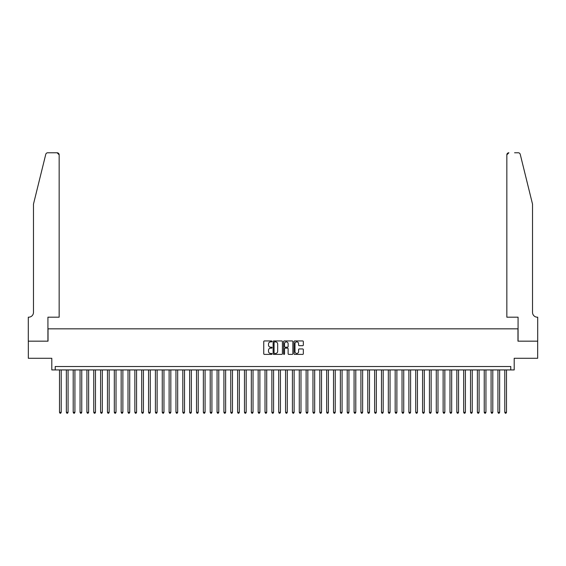 <?xml version="1.0" encoding="UTF-8"?>
<svg xmlns="http://www.w3.org/2000/svg" width="566" height="566" viewBox="0 0 566 566"><rect width="100%" height="100%" fill="white"/><g stroke="black" fill="none" stroke-linecap="round" stroke-linejoin="round"><path stroke-width="0.85" d="M272.041 341.418A0.474 0.474 0 0 0 271.567 340.944L264.421 340.944A0.672 0.672 0 0 0 263.749 341.616L263.749 353.722A0.672 0.672 0 0 0 264.421 354.394L271.567 354.394A0.474 0.474 0 0 0 272.041 353.92A0.474 0.474 0 0 0 271.567 353.453L270.647 353.453A2.151 2.151 0 0 1 268.489 351.302L268.489 350.29A2.151 2.151 0 0 1 270.647 348.14L271.567 348.14A0.474 0.474 0 0 0 272.041 347.666A0.474 0.474 0 0 0 271.567 347.199L270.647 347.199A2.151 2.151 0 0 1 268.489 345.048L268.489 344.036A2.151 2.151 0 0 1 270.647 341.885L271.567 341.885A0.474 0.474 0 0 0 272.041 341.418M302.654 345.685A0.672 0.672 0 0 0 303.326 345.012L303.326 341.616A0.672 0.672 0 0 0 302.654 340.944L294.716 340.944A0.672 0.672 0 0 0 294.044 341.616L294.044 353.722A0.672 0.672 0 0 0 294.716 354.394L302.654 354.394A0.672 0.672 0 0 0 303.326 353.722L303.326 349.618A0.672 0.672 0 0 0 302.654 348.946L299.258 348.946A0.672 0.672 0 0 0 298.586 349.618L298.586 351.656A1.797 1.797 0 0 1 296.782 353.453A1.797 1.797 0 0 1 294.985 351.656L294.985 343.682A1.797 1.797 0 0 1 296.782 341.885A1.797 1.797 0 0 1 298.586 343.682L298.586 345.012A0.672 0.672 0 0 0 299.258 345.685L302.654 345.685M510.78 369.931L514.204 369.931L514.204 358.285L537.665 358.285L537.665 341.164L517.968 341.164L517.968 328.832L48.032 328.832L48.032 341.164L28.335 341.164L28.335 358.285L51.796 358.285L51.796 369.931L510.78 369.931L510.78 366.506L55.22 366.506L55.22 369.931M282.413 341.616A0.672 0.672 0 0 0 281.741 340.944L273.803 340.944A0.672 0.672 0 0 0 273.13 341.616L273.13 353.722A0.672 0.672 0 0 0 273.803 354.394L281.741 354.394A0.672 0.672 0 0 0 282.413 353.722L282.413 341.616M284.259 340.944L292.197 340.944A0.672 0.672 0 0 1 292.87 341.616L292.87 353.722A0.672 0.672 0 0 1 292.197 354.394L288.801 354.394A0.672 0.672 0 0 1 288.129 353.722L288.129 348.812A0.672 0.672 0 0 0 287.457 348.14L285.2 348.14A0.672 0.672 0 0 0 284.528 348.812L284.528 353.92A0.474 0.474 0 0 1 284.061 354.394A0.474 0.474 0 0 1 283.587 353.92L283.587 341.616A0.672 0.672 0 0 1 284.259 340.944M274.545 341.885A0.474 0.474 0 0 0 274.071 342.359L274.071 352.979A0.474 0.474 0 0 0 274.545 353.453L275.522 353.453A2.151 2.151 0 0 0 277.673 351.302L277.673 344.036A2.151 2.151 0 0 0 275.522 341.885L274.545 341.885M288.129 343.718A1.797 1.797 0 0 0 286.325 341.921A1.797 1.797 0 0 0 284.528 343.718L284.528 346.526A0.672 0.672 0 0 0 285.2 347.199L287.457 347.199A0.672 0.672 0 0 0 288.129 346.526L288.129 343.718M59.501 369.931L59.501 412.338L61.22 412.338L61.22 369.931M61.22 412.338L60.703 413.23L60.017 413.23L59.501 412.338M45.761 154.334C46.285 153.209 46.285 153.209 45.761 154.334L33.472 204.149L33.472 312.39A4.797 4.797 0 0 1 28.675 317.186L28.3 317.186L28.3 341.164L47.926 341.164L47.926 317.186L59.161 317.186L59.161 154.829A2.052 2.052 0 0 0 57.109 152.77L47.756 152.77A2.052 2.052 0 0 0 45.761 154.334M51.421 152.77L57.109 152.77L59.161 154.829L59.161 317.186M33.472 312.39A4.797 4.797 0 0 1 28.675 317.186M528.757 188.874L520.239 154.334L532.528 204.149L532.528 312.39A4.797 4.797 0 0 0 537.325 317.186L537.7 317.186L537.7 341.164L518.074 341.164L518.074 317.186L506.839 317.186L506.839 154.829L506.839 317.186M514.579 152.77L518.244 152.77A2.052 2.052 0 0 1 520.239 154.334M508.891 152.77A2.052 2.052 0 0 0 506.839 154.829L508.891 152.77M532.528 312.39A4.797 4.797 0 0 0 537.325 317.186M66.356 369.931L66.356 412.338L68.069 412.338L68.069 369.931M68.069 412.338L67.552 413.23L66.866 413.23L66.356 412.338M73.205 369.931L73.205 412.338L74.917 412.338L74.917 369.931M74.917 412.338L74.401 413.23L73.722 413.23L73.205 412.338M80.054 369.931L80.054 412.338L81.766 412.338L81.766 369.931M81.766 412.338L81.256 413.23L80.57 413.23L80.054 412.338M86.902 369.931L86.902 412.338L88.621 412.338L88.621 369.931M88.621 412.338L88.105 413.23L87.419 413.23L86.902 412.338M93.758 369.931L93.758 412.338L95.47 412.338L95.47 369.931M95.47 412.338L94.954 413.23L94.267 413.23L93.758 412.338M100.606 369.931L100.606 412.338L102.319 412.338L102.319 369.931M102.319 412.338L101.802 413.23L101.123 413.23L100.606 412.338M107.455 369.931L107.455 412.338L109.167 412.338L109.167 369.931M109.167 412.338L108.658 413.23L107.972 413.23L107.455 412.338M114.311 369.931L114.311 412.338L116.023 412.338L116.023 369.931M116.023 412.338L115.506 413.23L114.82 413.23L114.311 412.338M121.159 369.931L121.159 412.338L122.872 412.338L122.872 369.931M122.872 412.338L122.355 413.23L121.669 413.23L121.159 412.338M128.008 369.931L128.008 412.338L129.72 412.338L129.72 369.931M129.72 412.338L129.211 413.23L128.524 413.23L128.008 412.338M134.857 369.931L134.857 412.338L136.569 412.338L136.569 369.931M136.569 412.338L136.059 413.23L135.373 413.23L134.857 412.338M141.712 369.931L141.712 412.338L143.424 412.338L143.424 369.931M143.424 412.338L142.908 413.23L142.222 413.23L141.712 412.338M148.561 369.931L148.561 412.338L150.273 412.338L150.273 369.931M150.273 412.338L149.757 413.23L149.07 413.23L148.561 412.338M155.409 369.931L155.409 412.338L157.122 412.338L157.122 369.931M157.122 412.338L156.612 413.23L155.926 413.23L155.409 412.338M162.258 369.931L162.258 412.338L163.97 412.338L163.97 369.931M163.97 412.338L163.461 413.23L162.775 413.23L162.258 412.338M169.114 369.931L169.114 412.338L170.826 412.338L170.826 369.931M170.826 412.338L170.309 413.23L169.623 413.23L169.114 412.338M175.962 369.931L175.962 412.338L177.674 412.338L177.674 369.931M177.674 412.338L177.158 413.23L176.479 413.23L175.962 412.338M182.811 369.931L182.811 412.338L184.523 412.338L184.523 369.931M184.523 412.338L184.014 413.23L183.327 413.23L182.811 412.338M189.66 369.931L189.66 412.338L191.372 412.338L191.372 369.931M191.372 412.338L190.862 413.23L190.176 413.23L189.66 412.338M196.515 369.931L196.515 412.338L198.227 412.338L198.227 369.931M198.227 412.338L197.711 413.23L197.025 413.23L196.515 412.338M203.364 369.931L203.364 412.338L205.076 412.338L205.076 369.931M205.076 412.338L204.559 413.23L203.88 413.23L203.364 412.338M210.212 369.931L210.212 412.338L211.925 412.338L211.925 369.931M211.925 412.338L211.415 413.23L210.729 413.23L210.212 412.338M217.061 369.931L217.061 412.338L218.78 412.338L218.78 369.931M218.78 412.338L218.264 413.23L217.577 413.23L217.061 412.338M223.917 369.931L223.917 412.338L225.629 412.338L225.629 369.931M225.629 412.338L225.112 413.23L224.426 413.23L223.917 412.338M230.765 369.931L230.765 412.338L232.477 412.338L232.477 369.931M232.477 412.338L231.961 413.23L231.282 413.23L230.765 412.338M237.614 369.931L237.614 412.338L239.326 412.338L239.326 369.931M239.326 412.338L238.817 413.23L238.13 413.23L237.614 412.338M244.47 369.931L244.47 412.338L246.182 412.338L246.182 369.931M246.182 412.338L245.665 413.23L244.979 413.23L244.47 412.338M251.318 369.931L251.318 412.338L253.03 412.338L253.03 369.931M253.03 412.338L252.514 413.23L251.828 413.23L251.318 412.338M258.167 369.931L258.167 412.338L259.879 412.338L259.879 369.931M259.879 412.338L259.362 413.23L258.683 413.23L258.167 412.338M265.015 369.931L265.015 412.338L266.728 412.338L266.728 369.931M266.728 412.338L266.218 413.23L265.532 413.23L265.015 412.338M271.871 369.931L271.871 412.338L273.583 412.338L273.583 369.931M273.583 412.338L273.067 413.23L272.38 413.23L271.871 412.338M278.72 369.931L278.72 412.338L280.432 412.338L280.432 369.931M280.432 412.338L279.915 413.23L279.229 413.23L278.72 412.338M285.568 369.931L285.568 412.338L287.28 412.338L287.28 369.931M287.28 412.338L286.771 413.23L286.085 413.23L285.568 412.338M292.417 369.931L292.417 412.338L294.129 412.338L294.129 369.931M294.129 412.338L293.62 413.23L292.933 413.23L292.417 412.338M299.272 369.931L299.272 412.338L300.985 412.338L300.985 369.931M300.985 412.338L300.468 413.23L299.782 413.23L299.272 412.338M306.121 369.931L306.121 412.338L307.833 412.338L307.833 369.931M307.833 412.338L307.317 413.23L306.638 413.23L306.121 412.338M312.97 369.931L312.97 412.338L314.682 412.338L314.682 369.931M314.682 412.338L314.172 413.23L313.486 413.23L312.97 412.338M319.818 369.931L319.818 412.338L321.53 412.338L321.53 369.931M321.53 412.338L321.021 413.23L320.335 413.23L319.818 412.338M326.674 369.931L326.674 412.338L328.386 412.338L328.386 369.931M328.386 412.338L327.87 413.23L327.183 413.23L326.674 412.338M333.523 369.931L333.523 412.338L335.235 412.338L335.235 369.931M335.235 412.338L334.718 413.23L334.039 413.23L333.523 412.338M340.371 369.931L340.371 412.338L342.083 412.338L342.083 369.931M342.083 412.338L341.574 413.23L340.888 413.23L340.371 412.338M347.22 369.931L347.22 412.338L348.939 412.338L348.939 369.931M348.939 412.338L348.423 413.23L347.736 413.23L347.22 412.338M354.075 369.931L354.075 412.338L355.788 412.338L355.788 369.931M355.788 412.338L355.271 413.23L354.585 413.23L354.075 412.338M360.924 369.931L360.924 412.338L362.636 412.338L362.636 369.931M362.636 412.338L362.12 413.23L361.441 413.23L360.924 412.338M367.773 369.931L367.773 412.338L369.485 412.338L369.485 369.931M369.485 412.338L368.975 413.23L368.289 413.23L367.773 412.338M374.628 369.931L374.628 412.338L376.34 412.338L376.34 369.931M376.34 412.338L375.824 413.23L375.138 413.23L374.628 412.338M381.477 369.931L381.477 412.338L383.189 412.338L383.189 369.931M383.189 412.338L382.673 413.23L381.986 413.23L381.477 412.338M388.326 369.931L388.326 412.338L390.038 412.338L390.038 369.931M390.038 412.338L389.521 413.23L388.842 413.23L388.326 412.338M395.174 369.931L395.174 412.338L396.886 412.338L396.886 369.931M396.886 412.338L396.377 413.23L395.691 413.23L395.174 412.338M402.03 369.931L402.03 412.338L403.742 412.338L403.742 369.931M403.742 412.338L403.225 413.23L402.539 413.23L402.03 412.338M408.878 369.931L408.878 412.338L410.591 412.338L410.591 369.931M410.591 412.338L410.074 413.23L409.388 413.23L408.878 412.338M415.727 369.931L415.727 412.338L417.439 412.338L417.439 369.931M417.439 412.338L416.93 413.23L416.243 413.23L415.727 412.338M422.576 369.931L422.576 412.338L424.288 412.338L424.288 369.931M424.288 412.338L423.778 413.23L423.092 413.23L422.576 412.338M429.431 369.931L429.431 412.338L431.143 412.338L431.143 369.931M431.143 412.338L430.627 413.23L429.941 413.23L429.431 412.338M436.28 369.931L436.28 412.338L437.992 412.338L437.992 369.931M437.992 412.338L437.476 413.23L436.789 413.23L436.28 412.338M443.128 369.931L443.128 412.338L444.841 412.338L444.841 369.931M444.841 412.338L444.331 413.23L443.645 413.23L443.128 412.338M449.977 369.931L449.977 412.338L451.689 412.338L451.689 369.931M451.689 412.338L451.18 413.23L450.494 413.23L449.977 412.338M456.833 369.931L456.833 412.338L458.545 412.338L458.545 369.931M458.545 412.338L458.028 413.23L457.342 413.23L456.833 412.338M463.681 369.931L463.681 412.338L465.393 412.338L465.393 369.931M465.393 412.338L464.877 413.23L464.198 413.23L463.681 412.338M470.53 369.931L470.53 412.338L472.242 412.338L472.242 369.931M472.242 412.338L471.733 413.23L471.046 413.23L470.53 412.338M477.379 369.931L477.379 412.338L479.098 412.338L479.098 369.931M479.098 412.338L478.581 413.23L477.895 413.23L477.379 412.338M484.234 369.931L484.234 412.338L485.946 412.338L485.946 369.931M485.946 412.338L485.43 413.23L484.744 413.23L484.234 412.338M491.083 369.931L491.083 412.338L492.795 412.338L492.795 369.931M492.795 412.338L492.279 413.23L491.599 413.23L491.083 412.338M497.931 369.931L497.931 412.338L499.644 412.338L499.644 369.931M499.644 412.338L499.134 413.23L498.448 413.23L497.931 412.338M504.78 369.931L504.78 412.338L506.499 412.338L506.499 369.931M506.499 412.338L505.983 413.23L505.297 413.23L504.78 412.338"/></g></svg>
